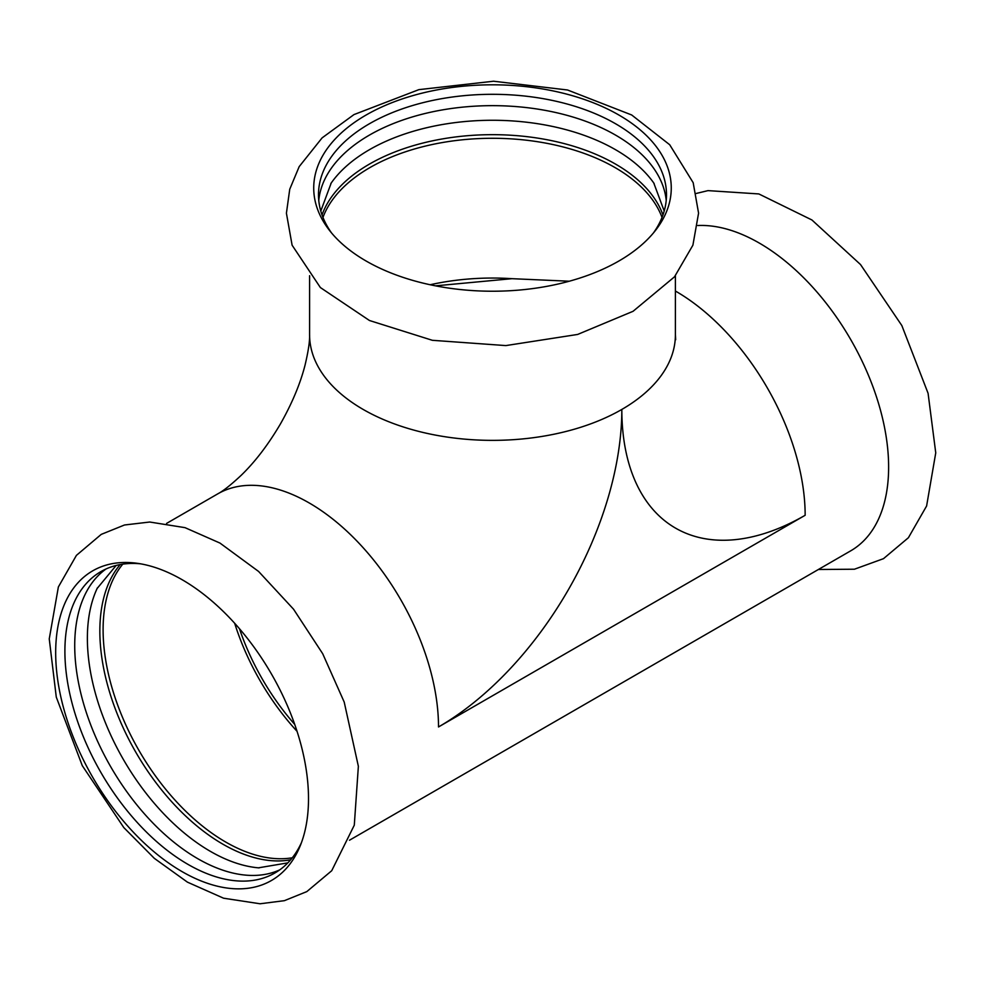 <?xml version="1.0" encoding="UTF-8"?>
<svg xmlns="http://www.w3.org/2000/svg" width="985" height="985" viewBox="0 0 985 985"><rect width="100%" height="100%" fill="white"/><g stroke="black" fill="none" stroke-linecap="round" stroke-linejoin="round"><path stroke-width="1.48" d="M308.502 798.638A178.777 103.216 -120 0 0 182.09 579.685A178.777 103.216 -120 0 0 136.977 563.26A178.777 103.216 -120 0 0 55.677 652.673A178.777 103.216 -120 0 0 159.151 855.965A178.777 103.216 -120 0 0 300.179 845.918A178.777 103.216 -120 0 0 308.502 798.638M140.547 563.814A174 100.458 -120 0 0 100.926 571.596A174 100.458 -120 0 0 64.899 651.245A174 100.458 -120 0 0 140.843 826.353A174 100.458 -120 0 0 274.926 872.969A174 100.458 -120 0 0 301.484 842.557M105.986 568.998A174 100.458 -120 0 0 85.461 709.828A174 100.458 -120 0 0 197.763 858.686A174 100.458 -120 0 0 279.703 869.89M97.416 587.848A174 100.458 -120 0 0 97.121 588.476A174 100.458 -120 0 0 210.408 851.372A174 100.458 -120 0 0 258.415 867.834A174 100.458 -120 0 0 259.104 867.896M120.182 564.577A174 100.458 -120 0 0 114.543 706.898A174 100.458 -120 0 0 222.881 844.182A174 100.458 -120 0 0 290.637 859.807M618.9 261A178.777 103.216 0 0 0 655.69 230.158A178.777 103.216 0 0 0 618.9 115.036A178.777 103.216 0 0 0 366.088 115.036A178.777 103.216 0 0 0 329.298 230.158A178.777 103.216 0 0 0 618.9 261M653.424 232.965A174 100.458 0 0 0 666.5 194.771A174 100.458 0 0 0 615.526 123.728A174 100.458 0 0 0 369.461 123.728A174 100.458 0 0 0 318.487 194.771A174 100.458 0 0 0 331.563 232.965M666.217 200.448A174 100.458 0 0 0 615.526 135.08A174 100.458 0 0 0 430.47 112.253A174 100.458 0 0 0 318.771 200.448M654.175 183.604A174 100.458 0 0 0 653.781 183.025A174 100.458 0 0 0 615.526 149.695A174 100.458 0 0 0 331.206 183.025A174 100.458 0 0 0 330.812 183.604M662.954 214.952A174 100.458 0 0 0 615.526 164.089A174 100.458 0 0 0 442.474 138.91A174 100.458 0 0 0 322.033 214.952M349.49 840.217L850.745 550.812A182.915 105.604 -120 0 0 878.78 404.244A182.915 105.604 -120 0 0 759.287 243.061A182.915 105.604 -120 0 0 697.774 225.528M435.518 285.847L511.991 278.681L569.33 281.217M511.991 278.681A173.36 100.088 0 0 0 430.137 284.751M239.466 628.726A168.595 97.343 -120 0 0 294.724 724.431M234.676 623.283A173.36 100.088 -120 0 0 297.039 731.313M675.402 291.031A182.915 105.604 -120 0 1 805.151 515.278A259.252 149.683 120 0 1 621.831 409.44A182.915 105.604 0 0 0 675.402 334.765L675.673 339.714M805.151 515.278L438.51 726.955A182.915 105.604 -120 0 0 358.675 542.883A182.915 105.604 -120 0 0 217.722 493.879L166.588 523.404M662.018 217.414A173.36 100.088 0 0 0 615.083 167.598A173.36 100.088 0 0 0 369.904 167.598A173.36 100.088 0 0 0 322.969 217.414M122.78 564.146A173.36 100.088 -120 0 0 103.105 629.711A173.36 100.088 -120 0 0 167.118 791.017A173.36 100.088 -120 0 0 292.311 857.775M438.51 726.955A259.252 149.683 -60 0 0 621.831 409.44A182.915 105.604 180 0 1 422.503 432.329A182.915 105.604 180 0 1 309.585 334.765C309.869 341.044 308.354 351.165 305.054 365.115C300.29 383.756 292.065 403.394 280.368 424.055C268.154 444.764 255.103 461.854 241.177 475.324C230.995 484.854 223.176 491.035 217.722 493.879M219.963 543.067L185.008 527.652L149.745 522.025L124.504 524.993L101.233 534.387L76.411 555.38L58.374 586.949L49.25 638.896L56.28 697.109L82.284 765.665L123.802 827.572L154.337 858.354L187.396 882.129L223.583 898.209L260.077 903.774L284.394 900.672L306.827 891.597L331.711 870.728L354.292 825.171L358.368 766.305L344.208 702.059L322.698 653.72L293.53 609.186L258.599 571.46L219.963 543.067M258.415 867.834L287.866 862.86M97.121 588.476L116.156 565.452M631.68 114.974L567.545 89.992L493.559 81.226L418.859 89.647L353.972 114.592L322.107 137.875L299.169 166.65L289.738 189.243L286.413 213.203L292.102 245.191L320.371 287.546L369.473 320.507L432.366 340.305L505.859 345.587L577.641 334.444L633.072 311.297L674.516 276.81L692.898 245.191L698.574 213.142L693.181 182.693L669.701 144.746L631.68 114.974M653.781 183.025L664.198 211.024M331.206 183.025L320.79 211.024M696.309 193.442L708.006 190.622L758.832 193.934L811.923 219.975L860.521 264.546L901.841 325.555L928.079 393.286L935.75 452.866L926.602 506.007L908.404 537.724L883.496 558.667L854.426 569.219L818.4 569.49M675.402 334.765L675.402 275.714M309.585 334.765L309.585 275.714"/></g></svg>
